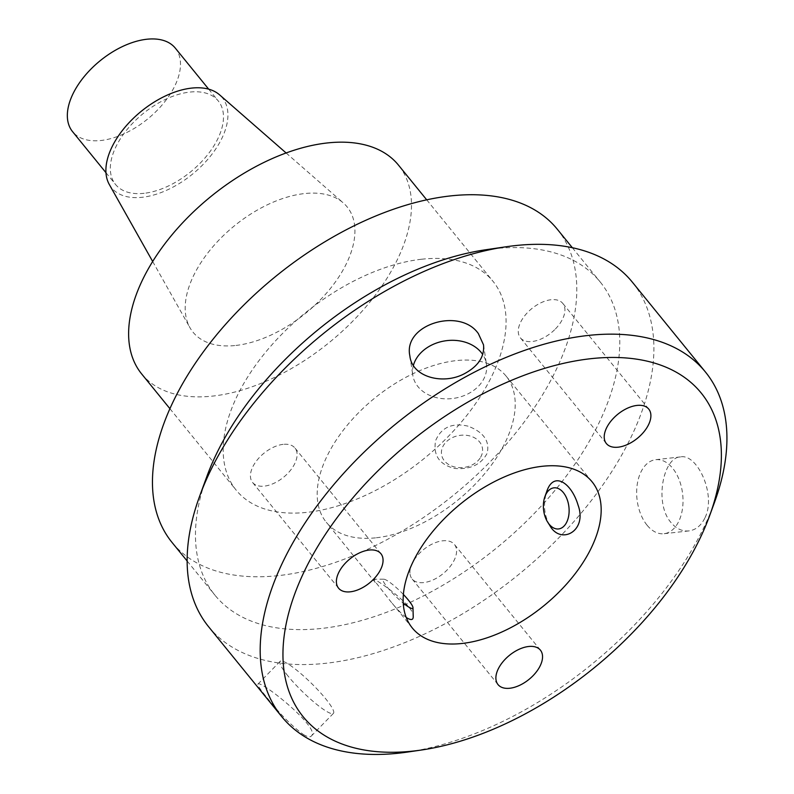 <?xml version="1.0" encoding="UTF-8"?>
<svg xmlns="http://www.w3.org/2000/svg" width="794" height="794" viewBox="0 0 794 794"><rect width="100%" height="100%" fill="white"/><g stroke="black" fill="none" stroke-linecap="round" stroke-linejoin="round"><path stroke-width="0.6" stroke-dasharray="3.97 2.98" d="M407.709 752.037A273.076 155.068 140.9 0 0 714.441 502.533M208.653 626.794A273.076 155.068 140.9 0 0 518.353 574.767A273.076 155.068 140.9 0 0 632.342 282.148M303.338 734.5C307.298 736.842 309.928 737.388 311.228 736.127C321.828 728.574 259.628 679.088 257.921 684.13C257.365 685.153 260.363 689.629 266.913 697.529C279.17 713.23 291.309 725.557 303.338 734.5M705.082 517.569C716.416 494.573 697.172 453.354 680.527 456.907C663.179 457.106 654.038 503.188 670.95 522.482C676.22 528.725 682.195 531.533 688.874 530.908C695.891 529.965 701.301 525.519 705.082 517.569M206.817 476.589A248.254 140.975 140.9 0 0 215.015 595.272A248.254 140.975 140.9 0 0 496.558 547.979A248.254 140.975 140.9 0 0 600.195 281.959A248.254 140.975 140.9 0 0 492.895 248.83A248.254 140.975 140.9 0 0 485.66 249.763M557.209 229.119A248.254 140.975 -39.1 0 1 453.573 495.138A248.254 140.975 -39.1 0 1 172.03 542.431M283.14 444.362A27.304 15.503 140.9 0 0 257.107 460.103A27.304 15.503 140.9 0 0 252.581 482.474A27.304 15.503 140.9 0 0 264.382 486.117A27.304 15.503 140.9 0 0 290.415 470.385A27.304 15.503 140.9 0 0 294.941 448.014A27.304 15.503 140.9 0 0 283.14 444.362M410.051 574.211A27.304 15.503 140.9 0 0 412.066 578.925A27.304 15.503 140.9 0 0 439.499 576.335A27.304 15.503 140.9 0 0 456.441 549.16A27.304 15.503 140.9 0 0 454.436 544.456A27.304 15.503 140.9 0 0 427.003 547.046A27.304 15.503 140.9 0 0 410.051 574.211M555.403 328.974A27.304 15.503 140.9 0 0 562.777 303.387A27.304 15.503 140.9 0 0 527.782 312.27A27.304 15.503 140.9 0 0 520.407 337.857A27.304 15.503 140.9 0 0 555.403 328.974M647.05 525.181A37.239 22.957 83.6 0 1 637.116 485.283A37.239 22.957 83.6 0 1 655.665 459.706A37.239 22.957 83.6 0 1 682.651 494.136A37.239 22.957 83.6 0 1 664.012 533.717A37.239 22.957 83.6 0 1 647.05 525.181M413.396 365.399A37.239 29.07 -8.6 0 0 412.791 375.155A37.239 29.07 -8.6 0 0 453.96 398.32A37.239 29.07 -8.6 0 0 486.424 363.999A37.239 29.07 -8.6 0 0 482.712 354.501M287.954 675.962A37.239 6.114 -135.7 0 1 280.133 661.352A37.239 6.114 -135.7 0 1 311.059 682.969A37.239 6.114 -135.7 0 1 333.45 713.349A37.239 6.114 -135.7 0 1 315.287 703.206A37.239 6.114 -135.7 0 1 287.954 675.962M421.485 259.251A165.499 93.98 140.9 0 0 263.677 354.6A165.499 93.98 140.9 0 0 236.235 490.216A165.499 93.98 140.9 0 0 423.927 458.684A165.499 93.98 140.9 0 0 493.014 281.334A165.499 93.98 140.9 0 0 421.485 259.251M175.275 48.087A66.2 37.596 -39.1 0 1 164.298 102.327A66.2 37.596 -39.1 0 1 101.175 140.469A66.2 37.596 -39.1 0 1 72.562 131.635M144.151 193.309A66.2 37.596 -39.1 0 1 115.547 184.476A66.2 37.596 -39.1 0 1 143.178 113.542A66.2 37.596 -39.1 0 1 218.261 100.927A66.2 37.596 -39.1 0 1 207.284 155.177A66.2 37.596 -39.1 0 1 144.151 193.309M109.304 184.486A71.391 40.534 140.9 0 0 192.485 174.154A71.391 40.534 140.9 0 0 219.541 94.814M235.937 345.44A99.3 56.384 140.9 0 0 333.44 284.609A99.3 56.384 140.9 0 0 343.286 202.917A99.3 56.384 140.9 0 0 304.181 193.607A99.3 56.384 140.9 0 0 212.445 247.242A99.3 56.384 140.9 0 0 189.935 327.644A99.3 56.384 140.9 0 0 235.937 345.44M141.669 373.954A165.499 93.98 140.9 0 0 271.399 378.887A165.499 93.98 140.9 0 0 399.551 254.924A165.499 93.98 140.9 0 0 398.449 165.083M480.092 458.098A20.684 16.148 171.4 0 1 453.711 466.733A20.684 16.148 171.4 0 1 442.526 447.27A20.684 16.148 171.4 0 1 467.041 435.38A20.684 16.148 171.4 0 1 480.092 458.098M403.402 594.488A20.684 3.394 44.3 0 0 383.78 579.203A20.684 3.394 44.3 0 0 383.442 579.243A20.684 3.394 44.3 0 0 387.988 588.086A20.684 3.394 44.3 0 0 403.263 603.112M376.396 537.756A115.855 65.783 140.9 0 0 486.861 471.011A115.855 65.783 140.9 0 0 506.076 376.078A115.855 65.783 140.9 0 0 374.689 398.151A115.855 65.783 140.9 0 0 326.324 522.293A115.855 65.783 140.9 0 0 376.396 537.756M549.766 525.429C543.969 514.998 542.987 503.644 546.808 491.347M468.033 426.16C452.153 422.507 441.355 427.331 435.618 440.62C433.018 455.409 439.39 464.689 454.734 468.46C470.237 469.681 481.015 464.679 487.069 453.453C490.067 441.246 483.715 432.144 468.033 426.16M406.24 617.474C400.871 613.256 395.154 607.251 389.1 599.46L373.279 579.183C376.525 579.044 415.411 606.467 413.217 616.69M187.146 561.011L215.015 595.272M572.325 247.698L600.195 281.959M380.912 553.696L294.941 448.014M338.542 588.156L252.581 482.474M540.396 650.137L454.436 544.456M498.037 684.607L412.066 578.925M648.738 409.069L562.777 303.387M606.368 443.538L520.407 337.857M680.527 456.907L655.665 459.706M688.874 530.908L664.012 533.717M409.883 356L412.791 375.155M483.516 344.844L486.424 363.999M311.228 736.127L333.45 713.349M257.921 684.13L280.133 661.352M105.969 172.705L115.547 184.476M208.683 89.156L218.261 100.927M152.676 261.494L189.935 327.644M286.108 152.964L343.286 202.917M169.926 408.702L236.235 490.216M426.706 199.83L493.014 281.334M383.78 579.203L373.279 579.183M592.036 481.76L506.076 376.078M412.294 627.975L389.1 599.46M375.314 582.518L326.324 522.293"/><path stroke-width="1.19" d="M590.309 358.749A256.531 145.669 140.9 0 0 299.864 581.119A256.531 145.669 140.9 0 0 421.505 750.012A256.531 145.669 140.9 0 0 709.647 515.634A256.531 145.669 140.9 0 0 590.309 358.749M350.343 591.808A27.304 15.503 -39.1 0 1 338.542 588.156A27.304 15.503 -39.1 0 1 349.946 558.897A27.304 15.503 -39.1 0 1 380.912 553.696A27.304 15.503 -39.1 0 1 376.386 576.067A27.304 15.503 -39.1 0 1 350.343 591.808M542.411 654.851A27.304 15.503 -39.1 0 1 525.469 682.016A27.304 15.503 -39.1 0 1 498.037 684.607A27.304 15.503 -39.1 0 1 509.43 655.348A27.304 15.503 -39.1 0 1 540.396 650.137A27.304 15.503 -39.1 0 1 542.411 654.851M613.742 417.952A27.304 15.503 -39.1 0 1 648.738 409.069A27.304 15.503 -39.1 0 1 637.344 438.338A27.304 15.503 -39.1 0 1 606.368 443.538A27.304 15.503 -39.1 0 1 613.742 417.952M462.366 643.438A115.855 65.783 -39.1 0 1 412.294 627.975A115.855 65.783 -39.1 0 1 460.659 503.833A115.855 65.783 -39.1 0 1 592.036 481.76A115.855 65.783 -39.1 0 1 572.831 576.692A115.855 65.783 -39.1 0 1 462.366 643.438M709.647 515.634L714.441 502.533A273.076 155.068 140.9 0 0 705.419 371.979A273.076 155.068 140.9 0 0 587.391 335.534A273.076 155.068 140.9 0 0 327.009 492.856A273.076 155.068 140.9 0 0 281.721 716.625A273.076 155.068 140.9 0 0 407.709 752.037L421.505 750.012M705.419 371.979L632.342 282.148A273.076 155.068 140.9 0 0 514.323 245.703A273.076 155.068 140.9 0 0 506.364 246.736A273.076 155.068 140.9 0 0 199.631 496.23A273.076 155.068 140.9 0 0 208.653 626.794L281.721 716.625M465.85 372.902C444.243 385.626 412.046 377.458 409.883 356C402.796 324.26 460.133 307.149 478.375 333.619L483.516 344.844C484.608 356.178 478.722 365.538 465.85 372.902M506.364 246.736L485.66 249.763A248.254 140.975 140.9 0 0 206.817 476.589L199.631 496.23M187.146 561.011L172.03 542.431A248.254 140.975 -39.1 0 1 213.209 339.008A248.254 140.975 -39.1 0 1 449.92 195.979A248.254 140.975 -39.1 0 1 557.209 229.119L572.325 247.698M482.712 354.501A37.239 29.07 -8.6 0 0 481.233 352.496A37.239 29.07 -8.6 0 0 443.489 341.142A37.239 29.07 -8.6 0 0 413.396 365.399M105.969 172.705L72.562 131.635A66.2 37.596 -39.1 0 1 100.193 60.701A66.2 37.596 -39.1 0 1 175.275 48.087L208.683 89.156M286.108 152.964L219.541 94.814A71.391 40.534 140.9 0 0 191.433 88.124A71.391 40.534 140.9 0 0 125.482 126.683A71.391 40.534 140.9 0 0 109.304 184.486L152.676 261.494M426.706 199.83L398.449 165.083A165.499 93.98 140.9 0 0 326.92 142.999A165.499 93.98 140.9 0 0 169.112 238.349A165.499 93.98 140.9 0 0 141.669 373.954L169.926 408.702M563.353 492.578A20.684 12.754 -96.4 0 0 544.883 496.716A20.684 12.754 -96.4 0 0 547.771 522.293A20.684 12.754 -96.4 0 0 562.777 527.206A20.684 12.754 -96.4 0 0 568.841 506.334A20.684 12.754 -96.4 0 0 563.353 492.578M403.263 603.112A20.684 3.394 44.3 0 0 412.979 607.688A20.684 3.394 44.3 0 0 412.979 607.609A20.684 3.394 44.3 0 0 403.402 594.488M544.883 496.716L546.808 491.347C553.646 470.773 571.491 482.861 578.052 505.093C587.679 531.077 560.663 545.488 549.766 525.429L547.771 522.293M413.217 616.69L413.227 616.849C413.168 620.183 410.845 620.392 406.24 617.474M412.979 607.688L413.227 616.849"/></g></svg>

